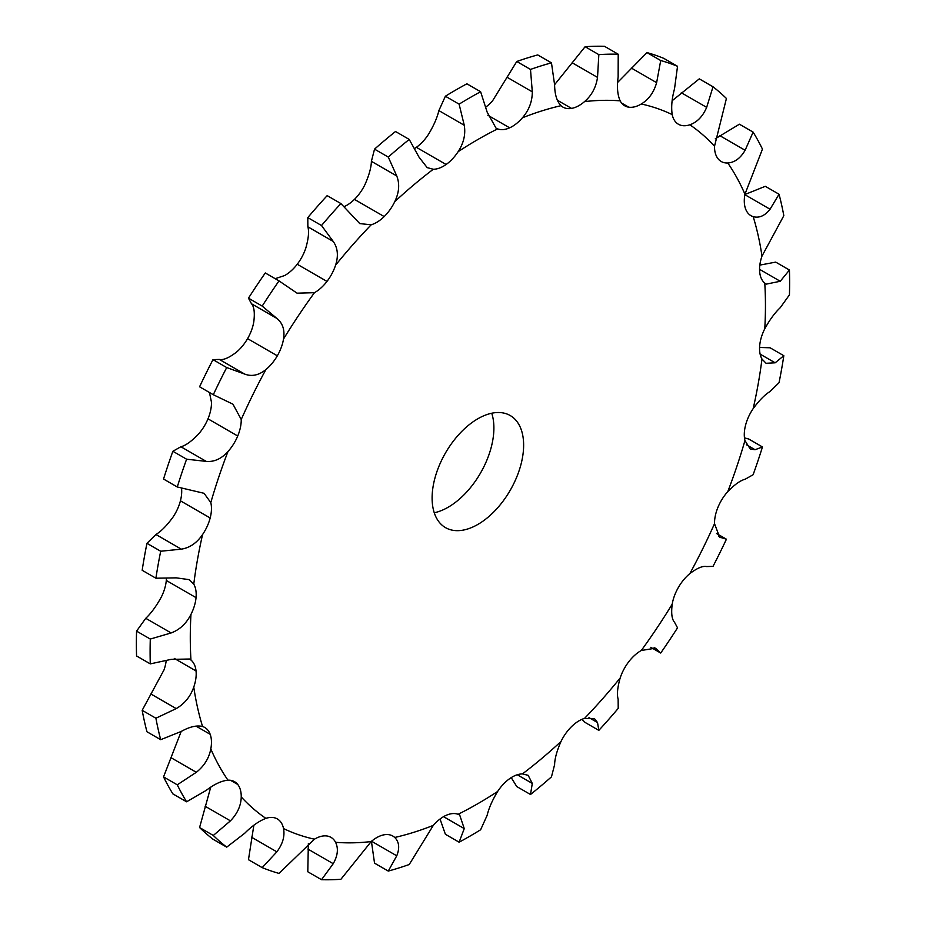 <?xml version="1.0" encoding="UTF-8"?>
<svg xmlns="http://www.w3.org/2000/svg" width="926" height="926" viewBox="0 0 926 926"><rect width="100%" height="100%" fill="white"/><g stroke="black" fill="none" stroke-linecap="round" stroke-linejoin="round"><path stroke-width="1.39" d="M458.104 151.714A406.711 234.81 -60 0 1 477.874 139.513A406.711 234.81 -60 0 1 497.644 128.888A32.364 18.682 -60 0 0 509.624 127.834A32.364 18.682 -60 0 1 509.624 127.834A32.364 18.682 -60 0 0 522.438 117.787A406.711 234.81 -60 0 1 560.994 105.691A32.364 18.682 -60 0 0 562.927 107.115A32.364 18.682 -60 0 0 571.539 108.4A32.364 18.682 -60 0 0 571.55 108.4A32.364 18.682 -60 0 0 584.538 101.617A406.711 234.81 -60 0 1 620.165 100.853A32.364 18.682 -60 0 0 624.761 105.807A32.364 18.682 -60 0 0 628.754 107.184A32.364 18.682 -60 0 1 628.754 107.184A32.364 18.682 -60 0 0 641.301 103.99A406.711 234.81 -60 0 1 672.207 114.604A32.364 18.682 -60 0 0 678.411 124.234A32.364 18.682 -60 0 1 678.411 124.234A32.364 18.682 -60 0 0 689.858 124.79A406.711 234.81 -60 0 1 714.513 146.262A32.364 18.682 -60 0 0 718.009 158.705A32.364 18.682 -60 0 1 718.009 158.705A32.364 18.682 -60 0 0 721.204 161.494A32.364 18.682 -60 0 0 727.79 162.988A406.711 234.81 -60 0 1 744.944 194.217A32.364 18.682 -60 0 0 745.569 208.871A32.364 18.682 -60 0 1 745.569 208.871A32.364 18.682 -60 0 0 750.986 215.7A32.364 18.682 -60 0 0 753.185 216.661A406.711 234.81 -60 0 1 761.982 256.097A32.364 18.682 -60 0 0 759.702 272.209L759.702 272.209A32.364 18.682 -60 0 0 764.772 283.113A406.711 234.81 -60 0 1 764.772 328.776A32.364 18.682 -60 0 0 759.702 345.537A32.364 18.682 -60 0 0 759.702 345.548A32.364 18.682 -60 0 0 761.982 359.022A406.711 234.81 -60 0 1 753.185 408.609A32.364 18.682 -60 0 0 745.569 425.184A32.364 18.682 -60 0 1 745.569 425.184A32.364 18.682 -60 0 0 744.944 440.568A406.711 234.81 -60 0 1 727.79 491.613A32.364 18.682 -60 0 0 718.009 507.17A32.364 18.682 -60 0 1 718.009 507.17A32.364 18.682 -60 0 0 714.513 523.676A406.711 234.81 -60 0 1 689.858 573.599A32.364 18.682 -60 0 0 678.422 587.362A32.364 18.682 -60 0 1 678.422 587.362A32.364 18.682 -60 0 0 672.207 604.169A406.711 234.81 -60 0 1 641.301 650.48A32.364 18.682 -60 0 0 628.766 661.754A32.364 18.682 -60 0 1 628.766 661.754A32.364 18.682 -60 0 0 620.165 678.006A406.711 234.81 -60 0 1 584.538 718.391A32.364 18.682 -60 0 0 571.55 726.609A32.364 18.682 -60 0 0 571.539 726.621A32.364 18.682 -60 0 0 560.994 741.506A406.711 234.81 -60 0 1 522.438 773.916A32.364 18.682 -60 0 0 509.636 778.673A32.364 18.682 -60 0 0 509.624 778.685A32.364 18.682 -60 0 0 497.644 791.464A406.711 234.81 -60 0 1 458.104 814.29A32.364 18.682 -60 0 0 446.124 815.343A32.364 18.682 -60 0 1 446.124 815.343A32.364 18.682 -60 0 0 433.31 825.379A406.711 234.81 -60 0 1 394.754 837.474A32.364 18.682 -60 0 0 392.821 836.051A32.364 18.682 -60 0 0 384.209 834.777A32.364 18.682 -60 0 0 384.197 834.777A32.364 18.682 -60 0 0 371.199 841.56A406.711 234.81 -60 0 1 335.582 842.313A32.364 18.682 -60 0 0 330.987 837.37A32.364 18.682 -60 0 0 326.982 835.993L326.982 835.993A32.364 18.682 -60 0 0 314.446 839.188A406.711 234.81 -60 0 1 283.53 828.562A32.364 18.682 -60 0 0 277.337 818.931A32.364 18.682 -60 0 1 277.337 818.931A32.364 18.682 -60 0 0 265.889 818.376A406.711 234.81 -60 0 1 241.235 796.916A32.364 18.682 -60 0 0 237.739 784.461A32.364 18.682 -60 0 1 237.739 784.461A32.364 18.682 -60 0 0 234.544 781.683A32.364 18.682 -60 0 0 227.958 780.178A406.711 234.81 -60 0 1 210.804 748.949A32.364 18.682 -60 0 0 210.179 734.306A32.364 18.682 -60 0 1 210.179 734.306A32.364 18.682 -60 0 0 204.762 727.477A32.364 18.682 -60 0 0 202.562 726.516A406.711 234.81 -60 0 1 193.766 687.08A32.364 18.682 -60 0 0 196.046 670.968A32.364 18.682 -60 0 1 196.046 670.968A32.364 18.682 -60 0 0 190.964 660.053A406.711 234.81 -60 0 1 190.964 614.401A32.364 18.682 -60 0 0 196.046 597.64A32.364 18.682 -60 0 1 196.046 597.64A32.364 18.682 -60 0 0 193.766 584.156A406.711 234.81 -60 0 1 202.562 534.557A32.364 18.682 -60 0 0 210.179 517.981A32.364 18.682 -60 0 1 210.179 517.981A32.364 18.682 -60 0 0 210.804 502.61A406.711 234.81 -60 0 1 227.958 451.564A32.364 18.682 -60 0 0 237.727 436.007A32.364 18.682 -60 0 0 237.739 435.996A32.364 18.682 -60 0 0 241.235 419.501A406.711 234.81 -60 0 1 265.889 369.567A32.364 18.682 -60 0 0 277.325 355.804A32.364 18.682 -60 0 1 277.325 355.804A32.364 18.682 -60 0 0 283.53 339.009A406.711 234.81 -60 0 1 314.446 292.697A32.364 18.682 -60 0 0 326.982 281.423A32.364 18.682 -60 0 0 326.982 281.411A32.364 18.682 -60 0 0 335.582 265.16A406.711 234.81 -60 0 1 371.199 224.786A32.364 18.682 -60 0 0 384.197 216.568A32.364 18.682 -60 0 0 384.209 216.557A32.364 18.682 -60 0 0 394.754 201.671A406.711 234.81 -60 0 1 433.31 169.25A32.364 18.682 -60 0 0 446.112 164.492A32.364 18.682 -60 0 1 446.112 164.492A32.364 18.682 -60 0 0 458.104 151.714C463.729 143.079 465.778 134.258 464.25 125.253L459.111 104.152L445.383 96.223L438.878 110.599C437.188 117.752 433.692 125.728 428.356 134.536A32.364 18.682 -60 0 1 416.376 147.315A32.364 18.682 -60 0 1 416.364 147.327A32.364 18.682 -60 0 1 414.779 148.391M459.111 104.152A452.212 261.086 -60 0 1 469.864 97.739A452.212 261.086 -60 0 1 480.617 91.732L466.889 83.803A452.212 261.086 -60 0 0 456.136 89.81A452.212 261.086 -60 0 0 445.383 96.223M432.106 498.003A64.716 37.364 -60 0 1 460.361 432.882A64.716 37.364 -60 0 1 510.226 415.543A64.716 37.364 -60 0 1 510.226 490.271A64.716 37.364 -60 0 1 445.51 527.635A64.716 37.364 -60 0 1 432.106 498.003M497.644 128.888L496 128.112L487.122 112.034L480.617 91.732M522.438 117.787C529.001 110.171 532.288 101.513 532.3 91.836L530.494 69.427L516.766 61.498L492.69 100.621A32.364 18.682 -60 0 1 485.965 106.988M584.538 101.617C591.726 95.39 596.043 87.31 597.525 77.402L598.833 54.634L585.105 46.717L554.801 84.44A32.364 18.682 -60 0 1 554.605 84.602M181.102 731.528A32.364 18.682 -60 0 1 181.056 731.783L163.543 776.891A452.212 261.086 -60 0 0 172.873 793.883L186.601 801.8A452.212 261.086 -60 0 1 177.271 784.82L163.543 776.891M166.171 660.898A32.364 18.682 -60 0 1 164.018 669.903L142.176 710.311A452.212 261.086 -60 0 0 146.956 731.76L160.696 739.689A452.212 261.086 -60 0 1 155.904 718.229L142.176 710.311M166.425 578.542A32.364 18.682 -60 0 1 166.298 580.452A32.364 18.682 -60 0 1 166.298 580.463A32.364 18.682 -60 0 1 161.228 597.224C156.262 606.252 151.1 613.278 145.752 618.302L136.562 631.127A452.212 261.086 -60 0 0 136.562 655.967L150.29 663.884A452.212 261.086 -60 0 1 150.29 639.056L136.562 631.127M181.531 488.141A32.364 18.682 -60 0 1 180.431 500.792A32.364 18.682 -60 0 1 180.431 500.816A32.364 18.682 -60 0 1 172.815 517.391C166.749 525.644 161.124 531.35 155.938 534.499L146.956 543.319A452.212 261.086 -60 0 0 142.176 570.289L155.904 578.218A452.212 261.086 -60 0 1 160.696 551.236L146.956 543.319M209.473 392.508L211.487 402.324A32.364 18.682 -60 0 1 207.991 418.818A32.364 18.682 -60 0 1 207.991 418.83A32.364 18.682 -60 0 1 198.21 434.387C191.346 441.47 185.57 445.591 180.883 446.749L172.873 451.275A452.212 261.086 -60 0 0 163.543 479.043L177.271 486.972A452.212 261.086 -60 0 1 186.601 459.203L172.873 451.275M283.53 339.009C284.965 330.061 282.743 323.197 276.851 318.405L262.197 306.089L248.469 298.16L251.478 303.751C254.152 306.691 254.928 312.71 253.793 321.831A32.364 18.682 -60 0 1 247.589 338.627A32.364 18.682 -60 0 1 247.578 338.638A32.364 18.682 -60 0 1 236.142 352.401C228.815 357.934 223.212 360.283 219.335 359.438L212.98 359.635A452.212 261.086 -60 0 0 199.576 386.79L213.304 394.719A452.212 261.086 -60 0 1 226.708 367.553L212.98 359.635M335.582 265.16C338.58 255.854 337.793 247.948 333.233 241.443L321.519 225.527L307.791 217.598L307.86 226.801C309.203 231.442 308.532 238.503 305.835 247.994A32.364 18.682 -60 0 1 297.246 264.234A32.364 18.682 -60 0 1 297.234 264.246A32.364 18.682 -60 0 1 284.699 275.52L275.196 278.68M394.754 201.671C399.175 192.469 399.847 183.892 396.756 175.963L388.272 157.073L374.532 149.144L371.395 161.321C371.257 167.398 369.127 175.118 365.006 184.494A32.364 18.682 -60 0 1 354.461 199.379A32.364 18.682 -60 0 1 354.45 199.391A32.364 18.682 -60 0 1 344.044 206.672M434.259 512.773A64.716 37.364 120 0 0 480.49 473.093A64.716 37.364 120 0 0 491.741 413.227M433.31 169.25L427.187 167.629L419.061 157.212L409.234 139.432L395.506 131.504A452.212 261.086 -60 0 0 374.532 149.144M560.994 105.691C556.873 101.42 554.743 94.475 554.605 84.833L551.468 62.852L537.728 54.923A452.212 261.086 -60 0 0 516.766 61.498M530.494 69.427A452.212 261.086 -60 0 1 551.468 62.852M620.165 100.853C617.468 94.834 616.797 86.87 618.14 76.962L618.209 54.229L604.481 46.3A452.212 261.086 -60 0 0 585.105 46.717M598.833 54.634A452.212 261.086 -60 0 1 618.209 54.229M641.301 103.99C648.732 99.476 653.849 92.368 656.627 82.669L660.713 60.526L646.985 52.597L617.642 82.426M388.272 157.073A452.212 261.086 -60 0 1 409.234 139.432M672.207 114.604C671.072 107.15 671.848 98.55 674.522 88.815L677.531 66.302L663.803 58.373A452.212 261.086 -60 0 0 646.985 52.597M660.713 60.526A452.212 261.086 -60 0 1 677.531 66.302M689.858 124.79C697.185 122.22 702.788 116.41 706.665 107.37L713.02 86.789L699.292 78.86L672.149 100.737M371.199 224.786L359.786 223.606L340.895 203.558L327.167 195.629A452.212 261.086 -60 0 0 307.791 217.598M321.519 225.527A452.212 261.086 -60 0 1 340.895 203.558M714.513 146.262L726.424 98.469A452.212 261.086 -60 0 0 713.02 86.789M727.79 162.988C734.654 162.49 740.43 158.253 745.117 150.278L753.127 132.117L739.399 124.2L715.277 138.796M314.446 292.697L297.061 293.172L279.015 280.891L265.287 272.962A452.212 261.086 -60 0 0 248.469 298.16M262.197 306.089A452.212 261.086 -60 0 1 279.015 280.891M744.944 194.217L762.457 149.109A452.212 261.086 -60 0 0 753.127 132.117M753.185 216.661C759.251 218.27 764.876 215.793 770.062 209.23L779.044 194.24A452.212 261.086 -60 0 1 783.824 215.689L761.982 256.097M265.889 369.567C258.863 375.285 251.803 376.789 244.707 374.081L226.708 367.553M241.235 419.501L232.958 404.199L213.304 394.719M764.772 283.113L766.242 284.132L780.248 281.272L789.438 270.033A452.212 261.086 -60 0 1 789.438 294.873L780.248 307.698C774.9 312.722 769.737 319.748 764.772 328.776M227.958 451.564C221.395 458.821 214.161 462.097 206.243 461.391L186.601 459.203M210.804 502.61L204.067 493.303L177.271 486.972M761.982 359.022L766.057 363.281L775.155 362.807L783.824 355.711A452.212 261.086 -60 0 1 779.044 382.681L770.062 391.501C764.876 394.65 759.251 400.356 753.185 408.609M202.562 534.557C196.798 542.995 189.714 547.856 181.299 549.153L160.696 551.236M193.766 584.156L189.298 579.664L176.218 577.847L155.904 578.218M744.944 440.568L750.303 449.075L755.049 449.723L762.457 446.957A452.212 261.086 -60 0 1 753.127 474.725L745.117 479.251C740.43 480.409 734.654 484.53 727.79 491.613M190.964 614.401C186.311 623.592 179.69 629.773 171.125 632.956L150.29 639.056M190.964 660.053L189.471 659.023L171.125 659.37L150.29 663.884M714.513 523.676L719.629 537.149L726.424 539.21A452.212 261.086 -60 0 1 713.02 566.365L706.665 566.562C702.788 565.717 697.185 568.066 689.858 573.599M193.766 687.08C190.443 696.572 184.587 703.748 176.218 708.598L155.904 718.229M202.562 726.516C196.798 725.081 189.714 726.713 181.299 731.413L160.696 739.689M672.207 604.169C671.072 613.29 671.848 619.309 674.522 622.249L677.531 627.84A452.212 261.086 -60 0 1 660.713 653.038L650.804 647.32M210.804 748.949C208.998 758.278 204.171 766.068 196.324 772.296L177.271 784.82M227.958 780.178C221.395 780.85 214.161 784.253 206.243 790.376L186.601 801.8M641.301 650.48L655.527 648.177L660.713 653.038M620.165 678.006C617.468 687.497 616.797 694.558 618.14 699.199L618.209 708.402A452.212 261.086 -60 0 1 598.833 730.371L585.105 722.442L581.956 719.328M241.235 796.916C241.038 805.608 237.438 813.595 230.435 820.853L213.304 835.46L199.576 827.531L210.723 787.204M265.889 818.376C258.863 821.13 251.803 826.096 244.707 833.273L226.708 847.14A452.212 261.086 -60 0 1 213.304 835.46M584.538 718.391L594.585 718.773L597.525 722.569L598.833 730.371M560.994 741.506C556.873 750.882 554.743 758.602 554.605 764.679L551.468 776.856A452.212 261.086 -60 0 1 530.494 794.496L516.766 786.568L511.221 777.608M283.53 828.562C284.965 836.201 282.743 843.956 276.851 851.839L262.197 867.627L248.469 859.698L253.851 825.263M314.446 839.188L279.015 873.403A452.212 261.086 -60 0 1 262.197 867.627M522.438 773.916L528.167 775.317L532.3 783.442L530.494 794.496M497.644 791.464C492.308 800.272 488.812 808.248 487.122 815.401L480.617 829.777A452.212 261.086 -60 0 1 459.111 842.197L445.383 834.268L440.035 819.012M335.582 842.313C338.58 848.505 337.793 855.636 333.233 863.692L321.519 879.7L307.791 871.771L308.358 843.574M371.199 841.56L340.895 879.283A452.212 261.086 -60 0 1 321.519 879.7M458.104 814.29L459.713 815.054L464.25 828.608L459.111 842.197M433.31 825.379L409.234 864.502A452.212 261.086 -60 0 1 388.272 871.077L374.532 863.148L371.395 841.167M394.754 837.474C399.175 841.919 399.847 848.031 396.756 855.809L388.272 871.077M779.044 194.24L765.304 186.311L744.701 194.587M789.438 270.033L775.71 262.116L759.829 265.102M783.824 355.711L770.096 347.782L759.575 347.458M762.457 446.957L748.729 439.028L744.469 437.859M226.708 847.14L212.98 839.211A452.212 261.086 -60 0 1 199.576 827.531M726.424 539.21L716.527 533.492M464.25 125.253L438.878 110.599M446.112 164.492L416.364 147.327M509.636 127.823L487.875 115.264M532.3 91.836L506.939 77.182M571.539 108.4L557.313 100.193M597.525 77.402L572.152 62.748M628.754 107.184L621.566 103.029M656.627 82.669L631.266 68.015M396.756 175.963L371.395 161.321M384.197 216.568L354.45 199.391M706.665 107.37L681.293 92.727M333.233 241.443L307.86 226.801M326.982 281.423L297.234 264.246M745.117 150.278L719.757 135.624M276.851 318.405L251.478 303.751M277.325 355.804L247.578 338.638M770.062 209.23L744.863 194.68M244.707 374.081L219.335 359.438M237.727 436.007L207.991 418.83M780.248 281.272L759.552 269.327M206.243 461.391L180.883 446.749M210.179 517.981L180.431 500.816M775.155 362.807L760.13 354.126M181.299 549.153L155.938 534.499M196.046 597.64L166.298 580.463M755.049 449.723L746.472 444.769M171.125 632.956L145.752 618.302M196.046 670.968L174.296 658.409M720.937 537.67L718.414 536.223M176.218 708.598L150.845 693.956M210.179 734.306L195.942 726.088M196.324 772.296L170.951 757.653M237.739 784.461L230.539 780.305M656.627 649.045L654.115 647.598M230.435 820.853L205.063 806.21M597.525 722.569L588.948 717.615M276.851 851.839L251.478 837.185M532.3 783.442L517.275 774.761M333.233 863.692L307.86 849.038M464.25 828.608L443.554 816.663M396.756 855.809L371.558 841.259"/></g></svg>
